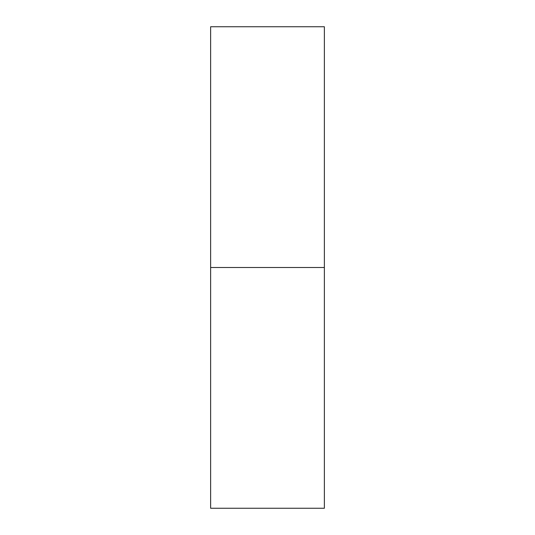 <?xml version="1.0" encoding="UTF-8"?>
<svg xmlns="http://www.w3.org/2000/svg" width="535" height="535" viewBox="0 0 535 535"><rect width="100%" height="100%" fill="white"/><g stroke="black" fill="none" stroke-linecap="round" stroke-linejoin="round"><path stroke-width="0.8" d="M210.629 508.25L210.629 26.75L210.629 267.5L324.37 267.5L324.37 26.75L324.37 267.5L210.629 267.5L210.629 508.25L324.37 508.25L324.37 267.5L324.37 508.25M210.629 26.75L324.37 26.75"/></g></svg>
